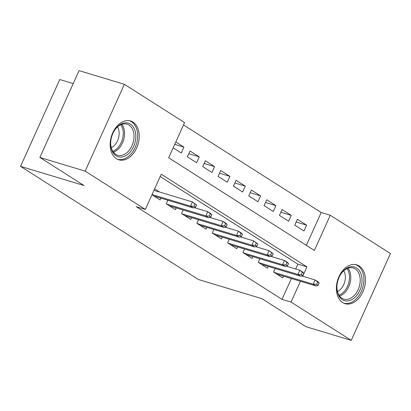 <?xml version="1.0" encoding="UTF-8"?>
<svg xmlns="http://www.w3.org/2000/svg" width="411" height="411" viewBox="0 0 411 411"><rect width="100%" height="100%" fill="white"/><g stroke="black" fill="none" stroke-linecap="round" stroke-linejoin="round"><path stroke-width="0.62" d="M342.646 302.573A20.278 13.902 -73.2 0 1 338.217 278.432A20.278 13.902 -73.2 0 1 356.769 264.859A20.278 13.902 -73.2 0 1 359.178 265.963A20.278 13.902 -73.2 0 1 363.601 290.109A20.278 13.902 -73.2 0 1 345.055 303.683A20.278 13.902 -73.2 0 1 342.646 302.573M116.431 158.703A20.278 13.902 -73.2 0 1 112.008 134.561A20.278 13.902 -73.2 0 1 130.554 120.988A20.278 13.902 -73.2 0 1 132.964 122.093A20.278 13.902 -73.2 0 1 137.392 146.234A20.278 13.902 -73.2 0 1 118.841 159.807A20.278 13.902 -73.2 0 1 116.431 158.703M73.215 83.608L59.754 79.549L20.55 166.373L198.451 279.516L261.864 298.653L305.954 326.694L351.246 340.365L291.05 302.08L300.446 281.268M20.55 166.373L83.957 185.505L39.867 157.464L79.071 70.635L124.363 84.306L184.56 122.591L168.664 157.788L314.364 250.453L330.254 215.251L390.45 253.536L351.246 340.365M306.365 245.367L321.197 212.518L183.496 124.944M321.197 212.518L330.254 215.251M275.185 268.517L273.572 272.087L282.773 277.944L283.569 276.171M259.85 258.76L258.236 262.336L267.438 268.188L268.234 266.42M244.514 249.009L242.896 252.58L252.102 258.432L252.899 256.664M229.174 239.253L227.56 242.829L236.762 248.681L237.563 246.913M213.838 229.502L212.225 233.073L221.426 238.925L222.228 237.157M198.503 219.746L196.89 223.322L206.091 229.174L206.887 227.401M183.167 209.99L181.554 213.566L190.755 219.417L191.552 217.65M167.832 200.239L166.214 203.81L175.42 209.661L176.216 207.894M174.737 144.338L183.923 147.112L175.816 141.954M188.834 153.719L199.258 156.863L190.057 151.012L187.406 156.879L196.607 162.73L199.258 156.863M204.169 163.475L214.593 166.619L205.392 160.768L202.741 166.635L211.948 172.486L214.593 166.619M219.505 173.226L229.929 176.37L220.728 170.519L218.082 176.386L227.283 182.237L229.929 176.37M234.84 182.982L245.269 186.126L236.063 180.275L233.417 186.142L242.618 191.994L245.269 186.126M250.181 192.733L260.605 195.883L251.404 190.026L248.753 195.893L257.954 201.75L260.605 195.883M265.516 202.489L275.94 205.634L266.739 199.782L264.088 205.649L273.289 211.501L275.94 205.634M280.852 212.246L291.276 215.39L282.074 209.538L279.423 215.405L288.63 221.257L291.276 215.39M173.165 147.821L181.272 152.979L183.923 147.112M294.764 225.156L303.965 231.008L306.611 225.141L297.41 219.289L294.764 225.156M302.722 276.228L306.945 266.878L161.246 174.213L145.355 209.415L136.298 206.682L281.992 299.347L291.389 278.535M295.699 268.984L297.888 264.145L160.187 176.566M151.972 194.752L160.079 199.91L160.881 198.143M159.54 192.014L154.623 188.885M39.867 157.464L85.159 171.13L124.363 84.306M281.992 299.347L291.05 302.08M145.355 209.415L85.159 171.13M297.888 264.145L306.945 266.878M296.187 221.997L306.611 225.141M193.915 206.327L195.451 207.303L196.509 204.955L194.973 203.979L193.915 206.327L190.524 206.163L193.283 207.92L154.068 196.088M152.065 194.557L190.524 206.163L192.43 201.94L153.971 190.334M194.973 203.979L192.43 201.94L196.509 204.955M193.283 207.92L195.451 207.303M116.097 155.8A17.545 12.027 -73.2 0 1 110.698 142.34A17.545 12.027 -73.2 0 1 114.109 131.037A17.545 12.027 -73.2 0 1 130.4 124.122A17.545 12.027 -73.2 0 1 133.601 146.542A17.545 12.027 -73.2 0 1 116.097 155.8M110.713 142.108A16.245 11.138 106.8 0 0 115.722 154.351A16.245 11.138 106.8 0 0 117.649 155.24A16.245 11.138 106.8 0 0 132.512 144.364A16.245 11.138 106.8 0 0 128.967 125.021A16.245 11.138 106.8 0 0 127.035 124.132A16.245 11.138 106.8 0 0 113.991 131.237M117.428 159.247L117.371 159.232A20.144 13.81 106.8 0 0 117.428 159.247A20.144 13.81 106.8 0 0 135.861 145.761A20.144 13.81 106.8 0 0 131.458 121.774A20.144 13.81 106.8 0 0 129.069 120.675A20.144 13.81 106.8 0 0 129.013 120.659L129.069 120.675M117.546 126.896A12.792 8.77 -73.2 0 1 111.273 147.688M336.922 286.051A17.545 12.027 -73.2 0 1 340.323 274.908A17.545 12.027 -73.2 0 1 354.585 267.052A17.545 12.027 -73.2 0 1 362.004 281.612A17.545 12.027 -73.2 0 1 348.502 300.831A17.545 12.027 -73.2 0 1 336.912 286.21A17.545 12.027 -73.2 0 1 336.922 286.051M336.922 285.979A16.245 11.138 106.8 0 0 343.863 299.11A16.245 11.138 106.8 0 0 360.17 281.504A16.245 11.138 106.8 0 0 353.249 268.003A16.245 11.138 106.8 0 0 340.205 275.108M343.76 270.772A12.792 8.77 -73.2 0 1 345.327 278.211A12.792 8.77 -73.2 0 1 337.488 291.558M343.642 303.118L343.586 303.102A20.144 13.81 106.8 0 0 343.642 303.118A20.144 13.81 106.8 0 0 363.858 281.283A20.144 13.81 106.8 0 0 355.284 264.545A20.144 13.81 106.8 0 0 355.227 264.53L355.284 264.545M209.25 216.078L210.786 217.054L211.845 214.706L210.314 213.735L209.25 216.078L205.86 215.919L208.618 217.671L169.404 205.839M166.645 204.082L205.86 215.919L207.766 211.696L194.3 207.632M210.314 213.735L207.766 211.696L210.53 213.448L211.845 214.706M208.618 217.671L210.786 217.054M224.591 225.834L226.122 226.81L227.18 224.463L225.649 223.486L224.591 225.834L221.195 225.67L223.959 227.427L184.739 215.595M181.981 213.838L221.195 225.67L223.106 221.447L209.636 217.383M225.649 223.486L223.106 221.447L225.865 223.204L227.18 224.463M223.959 227.427L226.122 226.81M239.926 235.585L241.457 236.561L242.521 234.219L240.985 233.243L239.926 235.585L236.531 235.426L239.294 237.183L200.08 225.346M197.316 223.594L236.531 235.426L238.442 231.203L224.971 227.139M240.985 233.243L238.442 231.203L241.2 232.955L242.521 234.219M239.294 237.183L241.457 236.561M255.262 245.341L256.798 246.317L257.856 243.97L256.32 242.993L255.262 245.341L251.871 245.182L254.63 246.934L215.415 235.102M212.651 233.345L251.871 245.182L253.777 240.954L240.307 236.89M256.32 242.993L253.777 240.954L257.856 243.97M254.63 246.934L256.798 246.317M270.597 255.097L272.133 256.074L273.192 253.726L271.656 252.75L270.597 255.097L267.207 254.933L269.965 256.69L230.751 244.858M227.992 243.101L267.207 254.933L269.113 250.71L255.647 246.646M271.656 252.75L269.113 250.71L273.192 253.726M269.965 256.69L272.133 256.074M285.933 264.848L287.469 265.825L288.527 263.477L286.996 262.506L285.933 264.848L282.542 264.689L285.301 266.441L246.086 254.609M243.327 252.852L282.542 264.689L284.448 260.466L270.983 256.397M286.996 262.506L284.448 260.466L287.212 262.218L288.527 263.477M285.301 266.441L287.469 265.825M301.273 274.605L302.804 275.581L303.863 273.233L302.332 272.257L301.273 274.605L297.877 274.44L300.641 276.197L261.422 264.365M258.663 262.608L297.877 274.44L299.789 270.217L286.318 266.153M302.332 272.257L299.789 270.217L302.547 271.974L303.863 273.233M300.641 276.197L302.804 275.581M316.609 284.355L318.14 285.332L319.203 282.989L317.667 282.013L316.609 284.355L313.213 284.196L315.977 285.953L276.762 274.116M273.998 272.365L313.213 284.196L315.124 279.973L301.653 275.909M317.667 282.013L315.124 279.973L317.883 281.725L319.203 282.989M315.977 285.953L318.14 285.332M121.831 124.317A16.245 11.138 -73.2 0 1 123.567 140.059A16.245 11.138 -73.2 0 1 113.415 152.209M112.804 151.325A15.716 10.773 106.8 0 0 122.319 139.678A15.716 10.773 106.8 0 0 120.834 124.718M348.045 268.188A16.245 11.138 -73.2 0 1 350.727 278.658A16.245 11.138 -73.2 0 1 339.63 296.084M339.018 295.196A15.716 10.773 106.8 0 0 349.453 278.453A15.716 10.773 106.8 0 0 347.048 268.589"/></g></svg>

